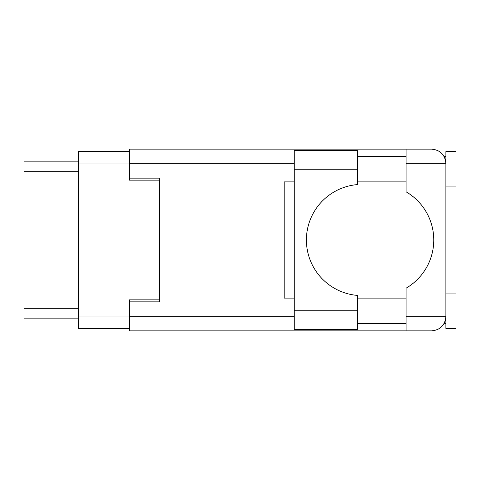<?xml version="1.0" encoding="UTF-8"?>
<svg xmlns="http://www.w3.org/2000/svg" width="480" height="480" viewBox="0 0 480 480"><rect width="100%" height="100%" fill="white"/><g stroke="black" fill="none" stroke-linecap="round" stroke-linejoin="round"><path stroke-width="0.72" d="M129.324 151.458L78.378 151.458L78.378 328.542L129.324 328.542M159.642 299.838L129.324 299.838L129.324 316.716L294.276 316.716M294.276 163.284L129.324 163.284L129.324 180.162L159.642 180.162M78.378 161.16L24 161.16L24 318.84L78.378 318.84M357.348 169.752L357.348 184.602A55.59 55.59 0 0 0 306.408 240A55.59 55.59 0 0 0 357.348 295.398L357.348 329.454L294.276 329.454L294.276 150.546L357.348 150.546L357.348 169.752L294.276 169.752M445.014 158.376L444.222 156.612L445.89 156.612M129.324 316.716L129.324 330.87L431.742 330.87C440.274 329.97 444.99 325.248 445.89 316.716L445.89 151.56L456 151.56L456 186.936L445.89 186.936M445.89 293.064L456 293.064L456 328.44L445.89 328.44L445.89 316.716L445.62 319.47M357.348 323.388L406.068 323.388M357.348 298.116L406.068 298.116M357.348 181.884L406.068 181.884M357.348 156.612L406.068 156.612M406.068 163.284L406.068 149.13L431.742 149.13C440.274 150.03 444.99 154.752 445.89 163.284L406.068 163.284L406.068 191.796A55.794 55.794 0 0 1 406.068 288.204L406.068 316.716L445.89 316.716M129.324 163.284L129.324 149.13L406.068 149.13M129.324 178.038L159.642 178.038L159.642 301.962L129.324 301.962M294.276 298.116L284.172 298.116L284.172 181.884L294.276 181.884M406.068 330.87L406.068 316.716M444.222 156.612L445.614 160.488M445.02 321.606L445.614 319.506M78.378 163.992L129.324 163.992M78.378 316.008L129.324 316.008M129.324 301.86L159.642 301.86M129.324 178.14L159.642 178.14M78.378 171.672L24 171.672M78.378 308.328L24 308.328M357.348 310.248L294.276 310.248M444.222 323.388L445.89 323.388"/></g></svg>
